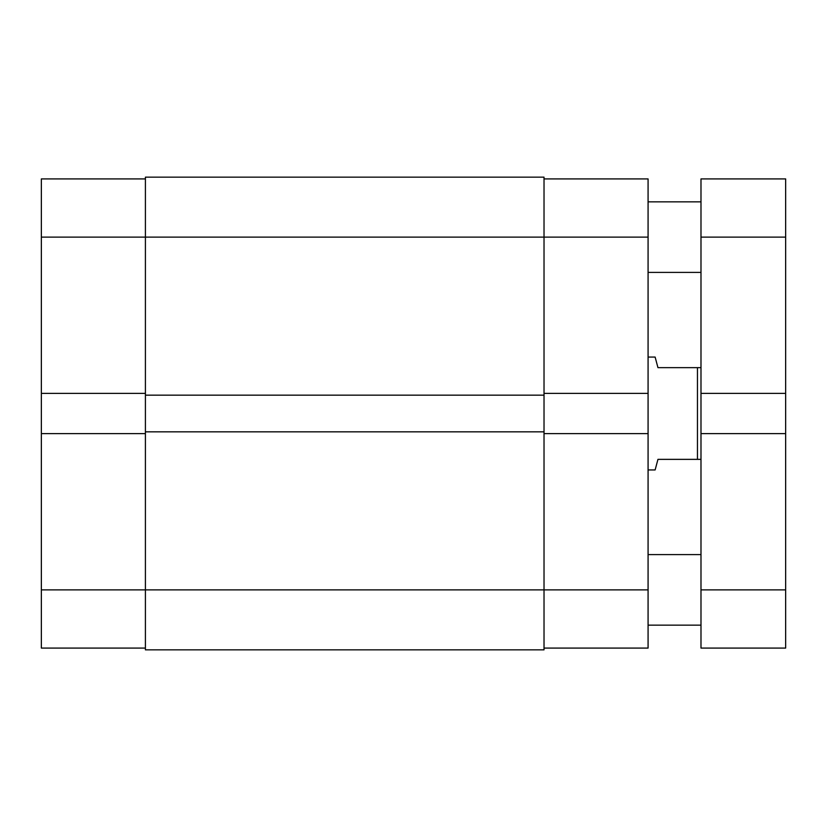 <?xml version="1.0" encoding="UTF-8"?>
<svg xmlns="http://www.w3.org/2000/svg" width="827" height="827" viewBox="0 0 827 827"><rect width="100%" height="100%" fill="white"/><g stroke="black" fill="none" stroke-linecap="round" stroke-linejoin="round"><path stroke-width="1.24" d="M544.021 431.839L145.407 431.839L145.407 177.154L544.021 177.154L544.021 589.878L648.079 589.878L648.079 648.079L544.021 648.079M145.407 649.846L544.021 649.846L544.021 589.878L145.407 589.878L145.407 649.846M145.407 431.839L145.407 589.878L41.35 589.878L41.35 433.606L145.407 433.606M145.407 395.161L544.021 395.161M145.407 648.079L41.35 648.079L41.35 589.878M544.021 178.921L648.079 178.921L648.079 237.122L41.35 237.122L41.35 433.606M41.35 237.122L41.35 178.921L145.407 178.921M41.35 393.394L145.407 393.394M648.079 237.122L648.079 393.394L544.021 393.394M544.021 433.606L648.079 433.606L648.079 393.394M648.079 433.606L648.079 589.878M648.079 469.943L655.129 469.943L657.951 459.357L697.461 459.357L697.461 367.643L657.951 367.643L655.129 357.057L648.079 357.057M700.986 367.643L697.461 367.643M700.986 459.357L697.461 459.357M648.079 554.597L700.986 554.597M648.079 625.15L700.986 625.15M648.079 201.85L700.986 201.85M648.079 272.403L700.986 272.403M785.65 237.122L785.65 178.921L700.986 178.921L700.986 393.394L785.65 393.394L785.65 237.122L700.986 237.122M785.65 393.394L785.65 433.606L700.986 433.606L700.986 393.394M700.986 433.606L700.986 648.079L785.65 648.079L785.65 589.878L700.986 589.878M785.65 433.606L785.65 589.878"/></g></svg>
